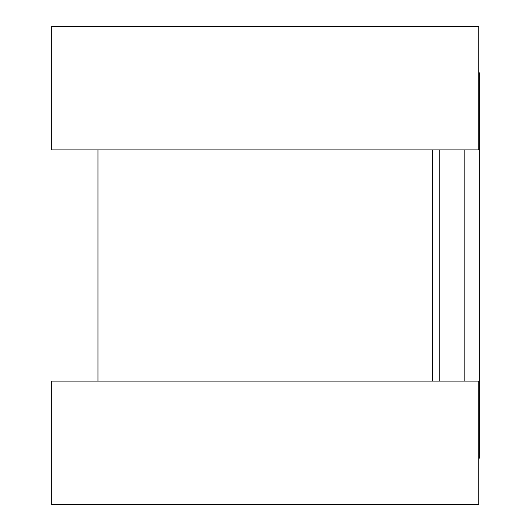 <?xml version="1.0" encoding="UTF-8"?>
<svg xmlns="http://www.w3.org/2000/svg" width="531" height="531" viewBox="0 0 531 531"><rect width="100%" height="100%" fill="white"/><g stroke="black" fill="none" stroke-linecap="round" stroke-linejoin="round"><path stroke-width="0.8" d="M478.763 72.8L479.261 72.8L479.261 458.2L478.763 458.2M432.519 149.881L432.519 381.119L432.519 149.881M478.763 26.55L478.763 149.881L51.739 149.881L51.739 26.55L478.763 26.55M478.763 381.119L478.763 504.45L51.739 504.45L51.739 381.119L478.763 381.119M439.741 149.881L439.741 381.119M464.811 149.881L464.811 381.119M97.989 149.881L97.989 381.119"/></g></svg>

